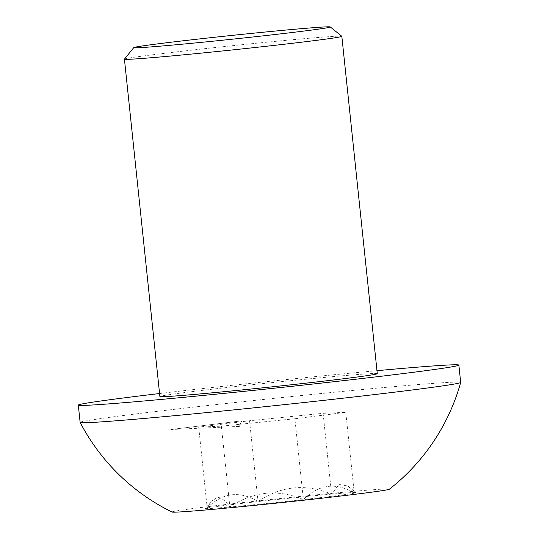 <?xml version="1.0" encoding="UTF-8"?>
<svg xmlns="http://www.w3.org/2000/svg" width="539" height="539" viewBox="0 0 539 539"><rect width="100%" height="100%" fill="white"/><g stroke="black" fill="none" stroke-linecap="round" stroke-linejoin="round"><path stroke-width="0.4" stroke-dasharray="2.69 2.02" d="M124.442 59.128A109.302 2.095 174 0 1 200.414 49.17A109.302 2.095 174 0 1 341.814 36.281M377.293 373.675A109.302 2.095 -6 0 0 235.873 386.524A109.302 2.095 -6 0 0 159.888 396.529M294.894 418.756L221.367 426.16L198.702 427.151L249.564 420.73L323.097 413.319L345.762 412.328L294.894 418.756L303.39 499.579C277.686 488.806 253.175 491.272 229.863 506.99C225.524 500.718 221.394 497.517 217.466 497.396L211.275 501.236L207.192 507.974C222.62 492.626 239.579 490.483 258.06 501.553C280.981 485.875 305.492 483.409 331.593 494.142L339.004 484.42L347.898 486.05L354.258 493.158C336.046 482.055 319.095 484.197 303.39 499.579A75.73 1.455 174 0 1 229.863 506.99A75.73 1.455 174 0 1 208.903 508.553A75.73 1.455 174 0 1 205.426 508.452A75.73 1.455 174 0 1 207.192 507.974A75.73 1.455 174 0 1 258.06 501.553A75.73 1.455 174 0 1 331.593 494.142A75.73 1.455 174 0 1 356.023 492.626A75.73 1.455 174 0 1 354.258 493.158A75.73 1.455 174 0 1 303.39 499.579M221.367 426.16L229.863 506.99M345.762 412.328L354.258 493.158M323.097 413.319L331.593 494.142M249.564 420.73L258.06 501.553M198.702 427.151L207.192 507.974M80.136 422.421A191.325 3.672 174 0 1 213.141 404.917A191.325 3.672 174 0 1 451.864 382.245A191.325 3.672 174 0 1 460.683 382.421M172.082 512.05A109.302 2.095 174 0 1 248.007 501.991A109.302 2.095 174 0 1 389.387 489.21M159.571 393.531A191.325 3.672 174 0 1 376.977 370.677M170.85 429.522L238.885 421.195L170.85 429.522L239.431 426.403L238.885 421.195M241.6 421.074L239.431 426.403M347.891 486.043L356.023 492.626M211.275 501.236L205.426 508.452"/><path stroke-width="0.81" d="M202.462 38.599A98.812 1.9 -6 0 0 133.78 47.6A98.812 1.9 -6 0 0 261.61 36.025A98.812 1.9 -6 0 0 330.279 26.95A98.812 1.9 -6 0 0 202.462 38.599M330.279 26.95L341.814 36.281A109.302 2.095 174 0 1 341.834 36.322A109.302 2.095 174 0 1 265.848 46.32A109.302 2.095 174 0 1 124.428 59.169A109.302 2.095 174 0 1 124.442 59.128L133.78 47.6M124.428 59.169L159.888 396.529A109.302 2.095 -6 0 0 301.308 383.674A109.302 2.095 -6 0 0 377.293 373.675L341.834 36.322M376.977 370.677A191.325 3.672 174 0 1 450.045 364.923A191.325 3.672 174 0 1 458.864 365.105A191.325 3.672 174 0 1 297.75 385.688A191.325 3.672 174 0 1 87.136 405.274A191.325 3.672 174 0 1 78.317 405.099A191.325 3.672 174 0 1 159.571 393.531M458.864 365.105L460.683 382.421A191.325 3.672 174 0 1 460.683 382.447A191.325 3.672 174 0 1 327.678 399.925A191.325 3.672 174 0 1 88.955 422.596A191.325 3.672 174 0 1 80.143 422.448A191.325 3.672 174 0 1 80.136 422.421L78.317 405.099M460.683 382.447A205.703 205.703 0 0 1 389.387 489.21A109.302 2.095 174 0 1 313.442 499.141A109.302 2.095 174 0 1 172.082 512.05A205.703 205.703 0 0 1 80.143 422.448"/></g></svg>
